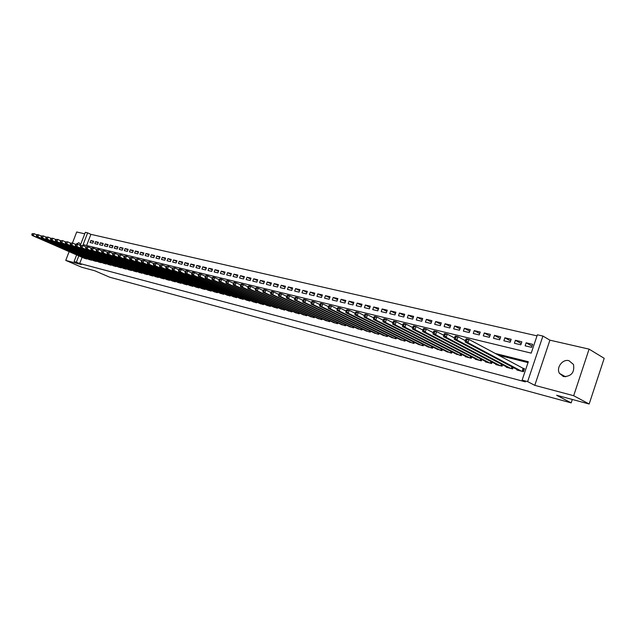<?xml version="1.0" encoding="UTF-8"?>
<svg xmlns="http://www.w3.org/2000/svg" width="636" height="636" viewBox="0 0 636 636"><rect width="100%" height="100%" fill="white"/><g stroke="black" fill="none" stroke-linecap="round" stroke-linejoin="round"><path stroke-width="0.95" d="M568.95 360.676C562.542 358.791 555.912 367.775 559.505 373.427L563.663 376.599C571.454 376.393 574.729 372.354 573.489 364.468L568.95 360.676M80.534 244.757L78.999 242.674L75.787 244.24M80.271 245.432L85.311 232.323L87.649 232.856L83.109 244.669L531.211 353.131L537.372 334.798L542.921 336.054L527.626 381.608L522.124 380.145L528.325 361.717L495.11 353.433M549.909 340.173L534.781 385.344L573.68 395.711L589.167 404.011L604.2 358.314L589.087 349.132L549.909 340.173L542.921 336.054M84.739 233.825L76.702 231.989L72.448 243.016M537.015 335.864L90.892 234.342L87.649 232.856M573.68 395.711L589.087 349.132M69.125 251.641L65.747 260.402L81.297 264.544L74.11 261.444L76.622 254.917M589.167 404.011L556.619 395.242L571.176 402.882L109.774 277.232L94.772 270.769L81.678 267.239L65.747 260.402M517.116 369.588L516.973 370.025L523.468 371.702L524.493 368.649L522.585 368.165M506.431 366.845L506.288 367.266L512.672 368.92L513.157 367.489M495.929 364.15L495.786 364.555L502.066 366.177L502.535 364.786M485.594 361.494L485.459 361.892L491.636 363.49L492.089 362.138M475.434 358.879L475.299 359.268L481.373 360.843L481.818 359.523M465.433 356.311L465.306 356.693L471.284 358.235L471.721 356.955M455.599 353.783L461.354 355.675L461.776 354.427M445.923 351.295L451.584 353.155L451.997 351.939M436.399 348.854L441.972 350.667L442.378 349.49M427.026 346.445L432.512 348.226L432.909 347.081M417.796 344.068L423.194 345.825L423.584 344.704M408.71 341.731L414.028 343.464L414.41 342.367M399.766 339.433L405.005 341.135L405.378 340.069M390.965 337.167L396.117 338.837L396.482 337.803M382.292 334.941L387.372 336.579L387.721 335.57M373.745 332.739L378.754 334.353L379.096 333.367M365.326 330.577L370.263 332.167L370.597 331.197M357.042 328.446L361.9 330.005L362.234 329.066M348.87 326.348L353.656 327.882L353.982 326.96M340.824 324.273L345.539 325.783L345.857 324.885M332.89 322.229L337.541 323.724L337.851 322.842M325.075 320.218L329.655 321.689L329.965 320.822M317.364 318.239L321.888 319.677L322.19 318.835M309.772 316.283L314.224 317.706L314.518 316.879M302.283 314.359L306.671 315.758L306.965 314.947M294.897 312.459L299.23 313.834L299.508 313.039M287.615 310.583L291.884 311.942L292.163 311.163M280.428 308.738L284.642 310.074L284.92 309.311M273.345 306.91L277.503 308.229L277.773 307.482M266.365 305.113L270.459 306.409L270.729 305.685M259.472 303.34L263.519 304.62L263.773 303.905M252.667 301.591L256.658 302.847L256.92 302.148M245.965 299.866L249.9 301.106L250.155 300.415M239.343 298.157L243.23 299.381L243.477 298.713M232.808 296.479L236.648 297.68L236.886 297.02M226.36 294.818L230.153 296.01L230.383 295.358M220 293.18L223.737 294.349L223.967 293.713M213.72 291.558L217.409 292.719L217.639 292.099M207.519 289.968L211.16 291.105L211.391 290.493M201.397 288.386L204.991 289.515L205.213 288.911M195.355 286.836L198.901 287.941L199.124 287.353M189.385 285.294L192.891 286.391L193.106 285.81M183.494 283.775L186.952 284.856L187.167 284.292M177.675 282.281L181.093 283.346L181.3 282.789M171.927 280.802L175.305 281.851L175.512 281.303M166.25 279.339L169.581 280.381L169.788 279.84M160.638 277.892L163.937 278.918L164.136 278.385M155.097 276.469L158.356 277.479L158.555 276.954M149.627 275.054L152.847 276.056L153.037 275.539M144.221 273.663L147.401 274.649L147.592 274.148M138.879 272.288L142.019 273.265L142.21 272.765M133.6 270.928L136.7 271.89L136.883 271.405M128.377 269.585L131.445 270.538L131.628 270.054M123.225 268.257L126.254 269.195L126.437 268.718M118.129 266.945L121.126 267.867L121.301 267.406M113.089 265.649L116.054 266.564L116.229 266.102M108.112 264.361L111.038 265.268L111.213 264.815M103.191 263.097L106.085 263.988L106.252 263.543L106.077 263.988M98.318 261.841L101.18 262.724L101.355 262.286M93.508 260.601L96.338 261.476L96.505 261.046M88.754 259.377L91.552 260.235L91.711 259.814M93.452 241.728L90.821 240.535L93.651 241.195L92.896 243.175L90.058 242.499L90.821 240.535M98.214 242.857L95.551 241.648L98.413 242.316L97.658 244.304L94.788 243.628L95.551 241.648M103.024 243.993L100.337 242.769L103.239 243.453L102.468 245.448L99.574 244.765L100.337 242.769M107.897 245.146L105.179 243.906L108.112 244.598L107.341 246.609L104.415 245.909L105.179 243.906M112.826 246.315L110.076 245.059L113.041 245.75L112.27 247.778L109.305 247.07L110.076 245.059M117.811 247.491L115.029 246.219L118.026 246.927L117.255 248.962L114.257 248.247L115.029 246.219M122.851 248.692L120.037 247.396L123.074 248.112L122.295 250.155L119.258 249.439L120.037 247.396M127.955 249.892L125.109 248.589L128.178 249.312L127.391 251.371L124.33 250.64L125.109 248.589M133.115 251.117L130.237 249.789L133.337 250.52L132.55 252.595L129.45 251.856L130.237 249.789M138.33 252.357L135.42 251.013L138.561 251.753L137.774 253.836L134.633 253.088L135.42 251.013M143.617 253.605L140.667 252.246L143.847 252.993L143.06 255.084L139.88 254.336L140.667 252.246M148.959 254.877L145.978 253.494L149.198 254.249L148.403 256.356L145.191 255.593L145.978 253.494M154.373 256.157L151.36 254.758L154.612 255.521L153.809 257.644L150.557 256.872L151.36 254.758M159.851 257.453L156.798 256.03L160.089 256.809L159.286 258.939L155.995 258.16L156.798 256.03M165.392 258.765L162.299 257.326L165.638 258.113L164.827 260.259L161.496 259.464L162.299 257.326M170.997 260.1L167.872 258.637L171.251 259.424L170.44 261.587L167.061 260.792L167.872 258.637M176.681 261.444L173.517 259.957L176.935 260.76L176.116 262.938L172.698 262.127L173.517 259.957M182.429 262.803L179.225 261.301L182.683 262.111L181.864 264.306L178.406 263.479L179.225 261.301M188.248 264.186L185.004 262.66L188.51 263.479L187.684 265.689L184.186 264.854L185.004 262.66M194.139 265.586L190.856 264.035L194.409 264.87L193.583 267.088L190.037 266.245L190.856 264.035M200.109 267.001L196.786 265.427L200.38 266.269L199.545 268.503L195.96 267.653L196.786 265.427M206.151 268.432L202.789 266.834L206.422 267.692L205.595 269.934L201.954 269.076L202.789 266.834M212.273 269.887L208.862 268.265L212.551 269.131L211.709 271.389L208.028 270.515L208.862 268.265M218.466 271.357L215.024 269.712L218.752 270.586L217.91 272.86L214.181 271.977L215.024 269.712M224.746 272.844L221.256 271.175L225.041 272.065L224.19 274.355L220.414 273.456L221.256 271.175M231.107 274.355L227.577 272.661L231.401 273.56L230.55 275.865L226.726 274.959L227.577 272.661M237.554 275.889L233.976 274.164L237.856 275.078L236.997 277.399L233.118 276.477L233.976 274.164M244.081 277.439L240.456 275.682L244.383 276.612L243.524 278.95L239.597 278.012L240.456 275.682M250.695 279.013L247.022 277.232L251.005 278.163L250.147 280.516L246.164 279.57L247.022 277.232M257.405 280.603L253.677 278.791L257.715 279.745L256.849 282.114L252.818 281.152L253.677 278.791M264.194 282.217L260.426 280.381L264.512 281.335L263.646 283.728L259.56 282.75L260.426 280.381M271.079 283.855L267.263 281.986L271.405 282.956L270.531 285.357L266.389 284.379L267.263 281.986M278.059 285.508L274.188 283.608L278.393 284.602L277.511 287.019L273.313 286.017L274.188 283.608M285.135 287.194L281.215 285.262L285.477 286.264L284.594 288.696L280.333 287.687L281.215 285.262M292.314 288.903L288.339 286.931L292.655 287.949L291.765 290.406L287.448 289.38L288.339 286.931M299.588 290.628L295.557 288.633L299.938 289.658L299.039 292.131L294.667 291.089L295.557 288.633M306.957 292.385L302.879 290.35L307.315 291.391L306.417 293.88L301.981 292.83L302.879 290.35M314.438 294.166L310.296 292.091L314.804 293.148L313.906 295.661L309.398 294.587L310.296 292.091M322.023 295.971L317.825 293.864L322.396 294.937L321.49 297.457L316.927 296.376L317.825 293.864M329.718 297.799L325.465 295.661L330.1 296.742L329.186 299.286L324.559 298.189L325.465 295.661M337.525 299.659L333.208 297.473L337.907 298.578L336.993 301.146L332.294 300.025L333.208 297.473M345.443 301.544L341.071 299.325L345.833 300.446L344.919 303.022L340.149 301.893L341.071 299.325M353.481 303.459L349.037 301.194L353.878 302.331L352.956 304.93L348.115 303.785L349.037 301.194M361.63 305.399L357.13 303.094L362.043 304.247L361.113 306.87L356.2 305.701L357.13 303.094M369.906 307.371L365.334 305.026L370.319 306.194L369.389 308.834L364.404 307.649L365.334 305.026M378.301 309.374L373.666 306.981L378.73 308.166L377.792 310.829L372.736 309.629L373.666 306.981M386.823 311.409L382.125 308.969L387.26 310.177L386.314 312.856L381.187 311.64L382.125 308.969M395.481 313.476L390.711 310.988L395.926 312.212L394.972 314.915L389.765 313.675L390.711 310.988M404.265 315.575L399.424 313.031L404.719 314.279L403.765 316.998L398.478 315.742L399.424 313.031M413.185 317.698L408.272 315.114L413.646 316.37L412.692 319.121L407.318 317.841L408.272 315.114M422.248 319.868L417.264 317.221L422.717 318.501L421.755 321.267L416.302 319.98L417.264 317.221M431.447 322.062L426.39 319.367L431.931 320.671L430.962 323.462L425.42 322.142L426.39 319.367M440.796 324.296L435.66 321.546L441.289 322.865L440.319 325.68L434.69 324.344L435.66 321.546M450.288 326.57L445.073 323.756L450.797 325.099L449.819 327.938L444.103 326.578L445.073 323.756M459.939 328.876L454.645 326.006L460.456 327.373L459.47 330.227L453.659 328.852L454.645 326.006M469.742 331.221L464.367 328.287L470.274 329.679L469.281 332.556L463.382 331.157L464.367 328.287M479.703 333.606L474.241 330.609L480.252 332.016L479.25 334.926L473.256 333.502L474.241 330.609M489.831 336.039L484.282 332.97L490.388 334.401L489.386 337.334L483.288 335.88L484.282 332.97M500.127 338.503L494.49 335.363L500.699 336.826L499.689 339.775L493.488 338.304L494.49 335.363M510.589 341.015L504.865 337.803L511.177 339.282L510.167 342.263L503.863 340.769L504.865 337.803M521.234 343.567L515.414 340.284L521.83 341.786L520.82 344.799L514.405 343.273L515.414 340.284M90.892 234.342L86.599 245.52M525.129 345.817L531.648 347.367L532.674 344.338L526.147 342.804L525.129 345.817M82.076 257.302L79.699 263.471L525.4 381.854L522.124 380.145M528.023 362.607L498.393 355.198M84.047 258.168L86.814 259.019L86.973 258.598M571.176 402.882L572.305 399.472M534.781 385.344L527.626 381.608M79.699 263.471L74.11 261.444M78.8 255.871L76.423 262.056M532.054 346.167L526.147 342.804M562.9 376.361L563.194 375.471M32.118 233.706L31.8 234.525L32.261 234.636L32.579 233.817L32.118 233.706L34.09 233.682L33.287 235.741L85.995 258.804M32.261 234.636L33.287 235.741L32.142 235.463L84.819 258.502M32.579 233.817L34.09 233.682L36.721 234.843L36.403 235.654L36.864 235.765L37.19 234.938L36.729 234.827L37.548 234.525L41.38 235.988M31.8 234.525L32.142 235.463M37.19 234.938L38.709 234.811L37.898 236.878L90.717 260.021M36.864 235.765L37.898 236.878L36.737 236.592L89.533 259.719M36.403 235.654L36.737 236.592M41.388 235.964L41.062 236.791L41.531 236.91L41.857 236.075L41.388 235.964L43.375 235.948L42.564 238.031L95.495 261.261M41.531 236.91L42.564 238.031L41.396 237.737L94.295 260.951M41.857 236.075L43.375 235.948L46.094 237.141M41.062 236.791L41.396 237.737M46.102 237.109L45.776 237.951L46.253 238.063L46.579 237.228L46.102 237.109L48.105 237.093L47.295 239.192L100.329 262.509M46.253 238.063L47.295 239.192L46.102 238.898L99.121 262.191M46.579 237.228L48.105 237.093L50.864 238.309M45.776 237.951L46.102 238.898M50.872 238.277L50.546 239.12L51.031 239.231L51.357 238.389L50.872 238.277L52.891 238.262L52.073 240.368L105.218 263.765M51.031 239.231L52.073 240.368L50.872 240.074L103.994 263.447M51.357 238.389L52.891 238.262L55.69 239.494M50.546 239.12L50.872 240.074M55.706 239.454L55.372 240.297L55.865 240.416L56.191 239.573L55.706 239.454L57.733 239.438L56.914 241.561L110.171 265.045M55.865 240.416L56.914 241.561L55.698 241.259L108.923 264.719M56.191 239.573L57.733 239.438L60.571 240.694M55.372 240.297L55.698 241.259M60.595 240.647L60.261 241.497L60.754 241.616L61.08 240.766L60.595 240.647L62.638 240.631L61.811 242.761L115.172 266.333M60.754 241.616L61.811 242.761L60.579 242.459L113.916 266.007M61.08 240.766L62.638 240.631L65.516 241.903M60.261 241.497L60.579 242.459M65.54 241.847L65.206 242.706L65.707 242.833L66.033 241.974L65.54 241.847L67.599 241.831L66.764 243.986L120.236 267.637M65.707 242.833L66.764 243.986L65.524 243.675L118.964 267.311M66.033 241.974L67.599 241.831L70.524 243.135M65.206 242.706L65.524 243.675M70.548 243.071L70.214 243.938L70.715 244.057L71.049 243.19L70.548 243.071L72.615 243.055L71.781 245.218L125.356 268.964M70.715 244.057L71.781 245.218L70.524 244.908L124.068 268.63M71.049 243.19L72.615 243.055L75.589 244.375M70.214 243.938L70.524 244.908M75.612 244.304L75.279 245.178L75.787 245.297L76.129 244.431L75.612 244.304L77.703 244.288L76.861 246.466L130.531 270.3M75.787 245.297L76.861 246.466L75.589 246.156L129.235 269.966M76.129 244.431L77.703 244.288L80.716 245.639M75.279 245.178L75.589 246.156M80.748 245.56L80.414 246.434L80.931 246.561L81.265 245.687L80.748 245.56L82.847 245.544L82.004 247.73L135.778 271.651M80.931 246.561L82.004 247.73L80.716 247.412L134.458 271.31M81.265 245.687L82.847 245.544L85.908 246.911M80.414 246.434L80.716 247.412M85.947 246.824L85.606 247.706L86.13 247.833L86.464 246.951L85.947 246.824L88.062 246.808L87.212 249.01L141.081 273.019M86.13 247.833L87.212 249.01L85.908 248.692L139.753 272.677M86.464 246.951L88.062 246.808L91.171 248.199M85.606 247.706L85.908 248.692M91.202 248.104L90.868 248.994L91.393 249.121L91.735 248.239L91.202 248.104L93.333 248.096L92.482 250.306L146.455 274.41M91.393 249.121L92.482 250.306L91.163 249.98L145.103 274.06M91.735 248.239L93.333 248.096L96.489 249.511M90.868 248.994L91.163 249.98M96.529 249.407L96.187 250.298L96.728 250.433L97.07 249.535L96.529 249.407L98.675 249.392L97.825 251.625L151.885 275.809M96.728 250.433L97.825 251.625L96.481 251.292L150.525 275.46M97.07 249.535L98.675 249.392L101.887 250.83M96.187 250.298L96.481 251.292M101.927 250.719L101.585 251.618L102.126 251.753L102.468 250.854L101.927 250.719L104.089 250.703L103.231 252.953L157.386 277.232M102.126 251.753L103.231 252.953L101.871 252.619L156.003 276.875M102.468 250.854L104.089 250.703L107.349 252.174M101.585 251.618L101.871 252.619M107.397 252.055L107.047 252.953L107.595 253.088L107.945 252.19L107.397 252.055L109.567 252.039L108.708 254.297L162.951 278.663M107.595 253.088L108.708 254.297L107.333 253.963L161.56 278.306M107.945 252.19L109.567 252.039L112.874 253.533M107.047 252.953L107.333 253.963M112.93 253.406L112.58 254.313L113.136 254.448L113.486 253.541L112.93 253.406L115.116 253.39L114.249 255.664L168.588 280.118M113.136 254.448L114.249 255.664L112.858 255.322L167.173 279.753M113.486 253.541L115.116 253.39L118.479 254.909M112.58 254.313L112.858 255.322M118.535 254.766L118.185 255.688L118.749 255.823L119.099 254.909L118.535 254.766L120.737 254.758L119.87 257.047L174.296 281.597M118.749 255.823L119.87 257.047L118.455 256.698L172.865 281.223M119.099 254.909L120.737 254.758L124.155 256.308M118.185 255.688L118.455 256.698M124.211 256.157L123.861 257.079L124.433 257.214L124.783 256.292L124.211 256.157L126.437 256.141L125.562 258.447L180.075 283.084M124.433 257.214L125.562 258.447L124.131 258.097L178.621 282.71M124.783 256.292L126.437 256.141L129.903 257.715M123.861 257.079L124.131 258.097M129.967 257.556L129.617 258.486L130.197 258.629L130.547 257.699L129.967 257.556L132.209 257.548L131.326 259.862L185.927 284.594M130.197 258.629L131.326 259.862L129.879 259.512L184.456 284.213M130.547 257.699L132.209 257.548L135.73 259.146M129.617 258.486L129.879 259.512M135.802 258.979L135.444 259.909L136.032 260.052L136.382 259.122L135.802 258.979L138.052 258.963L137.169 261.301L191.849 286.12M136.032 260.052L137.169 261.301L135.699 260.943L190.363 285.739M136.382 259.122L138.052 258.963L141.637 260.601M135.444 259.909L135.699 260.943M141.709 260.418L141.351 261.356L141.947 261.507L142.297 260.561L141.709 260.418L143.975 260.41L143.092 262.755L197.844 287.671M141.947 261.507L143.092 262.755L141.605 262.39L196.341 287.281M142.297 260.561L143.975 260.41L147.616 262.072M141.351 261.356L141.605 262.39M147.695 261.881L147.337 262.827L147.942 262.97L148.299 262.024L147.695 261.881L149.985 261.865L149.086 264.234L203.925 289.237M147.942 262.97L149.086 264.234L147.584 263.868L202.399 288.847M148.299 262.024L149.985 261.865L153.681 263.566M147.337 262.827L147.584 263.868M153.761 263.36L153.403 264.314L154.015 264.457L154.373 263.503L153.761 263.36L156.066 263.344L155.168 265.729L210.079 290.827M154.015 264.457L155.168 265.729L153.642 265.355L208.529 290.429M154.373 263.503L156.066 263.344L159.827 265.077M153.403 264.314L153.642 265.355M159.906 264.854L159.549 265.816L160.169 265.967L160.526 265.005L159.906 264.854L162.236 264.846L161.329 267.247L216.312 292.433M160.169 265.967L161.329 267.247L159.779 266.866L214.745 292.027M160.526 265.005L162.236 264.846L166.06 266.603M159.549 265.816L159.779 266.866M166.147 266.373L165.781 267.343L166.409 267.494L166.775 266.532L166.147 266.373L168.484 266.365L167.578 268.782L222.624 294.063M166.409 267.494L167.578 268.782L166.012 268.4L221.034 293.657M166.775 266.532L168.484 266.365L172.372 268.161M165.781 267.343L166.012 268.4M172.467 267.915L172.102 268.893L172.738 269.044L173.103 268.074L172.467 267.915L174.821 267.907L173.914 270.34L229.024 295.716M172.738 269.044L173.914 270.34L172.316 269.95L227.41 295.303M173.103 268.074L174.821 267.907L178.772 269.736M172.102 268.893L172.316 269.95M178.867 269.481L178.501 270.459L179.153 270.618L179.519 269.64L178.867 269.481L179.63 269.076L181.252 269.473L180.33 271.922L235.503 297.386M179.153 270.618L180.33 271.922L178.716 271.524L233.873 296.964M179.519 269.64L181.252 269.473L185.267 271.334M178.501 270.459L178.716 271.524M185.37 271.063L184.996 272.049L185.656 272.208L186.022 271.222L185.37 271.063L186.125 270.658L187.763 271.055L186.841 273.528L242.07 299.087M185.656 272.208L186.841 273.528L185.203 273.122L240.424 298.658M186.022 271.222L187.763 271.055L191.849 272.955M184.996 272.049L185.203 273.122M191.953 272.669L191.587 273.663L192.247 273.83L192.621 272.828L191.953 272.669L192.708 272.256L194.37 272.661L193.447 275.15L248.724 300.804M192.247 273.83L193.447 275.15L191.786 274.736L247.054 300.367M192.621 272.828L194.37 272.661L198.527 274.601M191.587 273.663L191.786 274.736M198.639 274.299L198.265 275.301L198.933 275.468L199.306 274.458L198.639 274.299L199.386 273.877L201.071 274.291L200.141 276.795L255.473 302.545M198.933 275.468L200.141 276.795L198.456 276.382L253.78 302.108M199.306 274.458L201.071 274.291L205.293 276.262M198.265 275.301L198.456 276.382M205.412 275.952L205.038 276.962L205.722 277.129L206.096 276.119L205.412 275.952L206.159 275.523L207.869 275.945L206.931 278.465L262.31 304.302M205.722 277.129L206.931 278.465L205.221 278.043L260.593 303.865M206.096 276.119L207.869 275.945L212.162 277.956M205.038 276.962L205.221 278.043M212.289 277.622L211.907 278.64L212.599 278.814L212.981 277.797L212.289 277.622L213.028 277.201L214.761 277.622L213.815 280.158L269.243 306.091M212.599 278.814L213.815 280.158L212.09 279.737L267.502 305.646M212.981 277.797L214.761 277.622L219.126 279.673M211.907 278.64L212.09 279.737M219.261 279.323L218.879 280.349L219.579 280.524L219.961 279.498L219.261 279.323L219.992 278.894L221.749 279.315L220.803 281.883L276.262 307.911M219.579 280.524L220.803 281.883L219.046 281.446L274.498 307.45M219.961 279.498L221.749 279.315L226.201 281.414M218.879 280.349L219.046 281.446M226.337 281.048L225.955 282.082L226.662 282.257L227.044 281.223L226.337 281.048L227.068 280.611L228.849 281.04L227.895 283.624L283.386 309.748M226.662 282.257L227.895 283.624L226.114 283.187L281.597 309.287M227.044 281.223L228.849 281.04L233.372 283.187M225.955 282.082L226.114 283.187M233.507 282.797L233.126 283.839L233.849 284.014L234.231 282.98L233.507 282.797L234.239 282.352L236.043 282.797L235.089 285.397L290.612 311.608M233.849 284.014L235.089 285.397L233.285 284.952L288.792 311.139M234.231 282.98L236.043 282.797L240.647 284.976M233.126 283.839L233.285 284.952M240.798 284.578L240.408 285.62L241.147 285.803L241.529 284.753L240.798 284.578L241.513 284.125L243.35 284.57L242.388 287.194L297.934 313.5M241.147 285.803L242.388 287.194L240.551 286.741L296.098 313.023M241.529 284.753L243.35 284.57L248.032 286.804M240.408 285.62L240.551 286.741M248.191 286.375L247.802 287.432L248.549 287.615L248.93 286.558L248.191 286.375L248.899 285.922L250.767 286.375L249.797 289.014L305.36 315.416M248.549 287.615L249.797 289.014L247.937 288.553L303.491 314.931M248.93 286.558L250.767 286.375L255.529 288.649M247.802 287.432L247.937 288.553M255.688 288.203L255.298 289.269L256.062 289.46L256.451 288.394L255.688 288.203L256.395 287.742L258.288 288.203L257.318 290.867L312.896 317.364M256.062 289.46L257.318 290.867L255.426 290.398L311.004 316.871M256.451 288.394L258.288 288.203L263.137 290.525M255.298 289.269L255.426 290.398M263.304 290.064L262.914 291.137L263.686 291.328L264.075 290.255L263.304 290.064L264.012 289.595L265.928 290.064L264.95 292.743L320.536 319.336M263.686 291.328L264.95 292.743L263.034 292.266L318.612 318.835M264.075 290.255L265.928 290.064L270.864 292.433M262.914 291.137L263.034 292.266M271.039 291.948L270.65 293.029L271.429 293.22L271.818 292.139L271.039 291.948L271.739 291.471L273.687 291.948L272.701 294.651L328.287 321.331M271.429 293.22L272.701 294.651L270.753 294.166L326.34 320.83M271.818 292.139L273.687 291.948L278.703 294.373M270.65 293.029L270.753 294.166M278.894 293.864L278.496 294.953L279.291 295.144L279.681 294.055L278.894 293.864L279.578 293.379L281.557 293.864L280.571 296.583L336.15 323.358M279.291 295.144L280.571 296.583L278.592 296.098L334.178 322.85M279.681 294.055L281.557 293.864L286.669 296.336M278.496 294.953L278.592 296.098M286.868 295.804L286.47 296.901L287.273 297.099L287.671 296.002L286.868 295.804L287.544 295.319L289.555 295.804L288.561 298.546L344.132 325.425M287.273 297.099L288.561 298.546L286.55 298.053L342.128 324.901M287.671 296.002L289.555 295.804L294.762 298.34M286.47 296.901L286.55 298.053M294.961 297.783L294.563 298.888L295.374 299.087L295.78 297.982L294.961 297.783L295.637 297.282L297.68 297.783L296.678 300.55L352.233 327.508M295.374 299.087L296.678 300.55L294.635 300.041L350.197 326.984M295.78 297.982L297.68 297.783L302.975 300.367M294.563 298.888L294.635 300.041M303.181 299.787L302.784 300.9L303.611 301.106L304.016 299.985L303.181 299.787L303.849 299.278L305.924 299.787L304.922 302.577L360.445 329.631M303.611 301.106L304.922 302.577L302.847 302.068L358.378 329.098M304.016 299.985L305.924 299.787L311.322 302.434M302.784 300.9L302.847 302.068M311.537 301.822L311.131 302.943L311.974 303.149L312.379 302.028L311.537 301.822L312.197 301.313L314.303 301.822L313.294 304.636L368.785 331.785M311.974 303.149L313.294 304.636L311.187 304.119L366.694 331.245M312.379 302.028L314.303 301.822L319.797 304.533M311.131 302.943L311.187 304.119M320.027 303.889L319.622 305.026L320.472 305.232L320.886 304.103L320.027 303.889L320.671 303.372L322.818 303.897L321.8 306.727L377.251 333.972M320.472 305.232L321.8 306.727L319.662 306.202L375.129 333.423M320.886 304.103L322.818 303.897L328.415 306.663M319.622 305.026L319.662 306.202M328.653 305.995L328.24 307.14L329.114 307.347L329.52 306.21L328.653 305.995L329.289 305.471L331.467 305.995L330.442 308.858L385.853 336.19M329.114 307.347L330.442 308.858L328.271 308.317L383.691 335.633M329.52 306.21L331.467 305.995L337.167 308.826M328.24 307.14L328.271 308.317M337.414 308.134L337 309.279L337.883 309.501L338.296 308.349L337.414 308.134L338.042 307.593L340.252 308.134L339.226 311.012L394.582 338.439M337.883 309.501L339.226 311.012L337.016 310.471L392.388 337.875M338.296 308.349L340.252 308.134L346.064 311.028M337 309.279L337.016 310.471M346.318 310.304L345.905 311.465L346.803 311.688L347.216 310.519L346.318 310.304L346.938 309.756L349.188 310.304L348.154 313.214L403.439 340.729M346.803 311.688L348.154 313.214L345.905 312.658L401.213 340.149M347.216 310.519L349.188 310.304L355.103 313.27M345.905 311.465L345.905 312.658M355.373 312.507L354.96 313.683L355.874 313.906L356.287 312.729L355.373 312.507L355.985 311.958L358.267 312.515L357.225 315.448L412.438 343.05M355.874 313.906L357.225 315.448L354.944 314.884L410.18 342.462M356.287 312.729L358.267 312.515L364.301 315.551M354.96 313.683L354.944 314.884M364.579 314.756L364.158 315.933L365.088 316.164L365.509 314.979L364.579 314.756L365.175 314.192L367.497 314.756L366.455 317.714L421.581 345.412M365.088 316.164L366.455 317.714L364.134 317.141L419.283 344.815M365.509 314.979L367.497 314.756L373.642 317.865M364.158 315.933L364.134 317.141M373.936 317.038L373.515 318.223L374.461 318.461L374.882 317.269L373.936 317.038L374.525 316.466L376.886 317.038L375.836 320.019L430.866 347.805M374.461 318.461L375.836 320.019L373.475 319.439L428.537 347.2M374.882 317.269L376.886 317.038L383.15 320.226M373.515 318.223L373.475 319.439M383.452 319.351L383.031 320.56L383.993 320.79L384.414 319.59L383.452 319.351L384.033 318.779L386.434 319.359L385.376 322.373L440.303 350.237M383.993 320.79L385.376 322.373L382.975 321.776L437.934 349.625M384.414 319.59L386.434 319.359L392.81 322.627M383.031 320.56L382.975 321.776M393.135 321.713L392.706 322.929L393.684 323.168L394.105 321.951L393.135 321.713L393.7 321.132L396.141 321.721L395.075 324.757L449.891 352.718M393.684 323.168L395.075 324.757L392.635 324.153L447.482 352.09M394.105 321.951L396.141 321.721L402.644 325.068M392.706 322.929L392.635 324.153M402.978 324.114L402.548 325.338L403.542 325.584L403.971 324.36L402.978 324.114L403.526 323.517L406.014 324.122L404.941 327.182L459.629 355.23M403.542 325.584L404.941 327.182L402.461 326.57L457.181 354.594M403.971 324.36L406.014 324.122L412.645 327.548M402.548 325.338L402.461 326.57M412.995 326.554L412.565 327.786L413.575 328.041L414.004 326.801L412.995 326.554L413.527 325.95L416.055 326.57L414.982 329.655L469.535 357.782M413.575 328.041L414.982 329.655L412.454 329.035L467.039 357.138M414.004 326.801L416.055 326.57L422.821 330.076M412.565 327.786L412.454 329.035M423.186 329.043L422.749 330.283L423.775 330.537L424.212 329.289L423.186 329.043L423.711 328.422L426.279 329.05L425.198 332.167L479.592 360.381M423.775 330.537L425.198 332.167L422.63 331.531L477.064 359.73M424.212 329.289L426.279 329.05L433.18 332.66M422.749 330.283L422.63 331.531M433.553 331.571L433.116 332.827L434.165 333.081L434.603 331.825L433.553 331.571L434.062 330.943L436.678 331.579L435.596 334.727L489.823 363.021M434.165 333.081L435.596 334.727L432.981 334.083L487.255 362.353M434.603 331.825L436.678 331.579L443.713 335.275M433.116 332.827L432.981 334.083M444.111 334.139L443.674 335.411L444.739 335.673L445.176 334.401L444.111 334.139L444.604 333.51L447.267 334.154L446.17 337.326L500.23 365.708M444.739 335.673L446.17 337.326L443.515 336.675L497.614 365.032M445.176 334.401L447.267 334.154L454.446 337.955M443.674 335.411L443.515 336.675M454.851 336.762L454.414 338.042L455.495 338.304L455.94 337.024L454.851 336.762L455.336 336.118L458.047 336.778L456.942 339.974L510.803 368.435M455.495 338.304L456.942 339.974L454.231 339.314L508.148 367.751M455.94 337.024L458.047 336.778L465.361 340.673M454.414 338.042L454.231 339.314M465.791 339.425L465.345 340.721L466.45 340.991L466.896 339.696L465.791 339.425L466.26 338.773L469.018 339.441L467.913 342.677L521.56 371.209M466.45 340.991L467.913 342.677L465.147 341.993L518.857 370.51M466.896 339.696L469.018 339.441L524.374 368.999M465.345 340.721L465.147 341.993M86.544 258.947L86.727 258.486M91.274 260.172L91.457 259.703M96.052 261.404L96.235 260.927M100.893 262.652L101.076 262.167M105.783 263.908L105.966 263.423M110.728 265.188L110.918 264.687M111.03 265.268L111.197 264.815M115.736 266.476L115.927 265.967M116.03 266.556L116.205 266.094M120.792 267.788L120.991 267.271M121.094 267.859L121.277 267.39M125.92 269.108L126.119 268.583M126.214 269.187L126.397 268.702M131.103 270.443L131.302 269.91M131.398 270.523L131.588 270.038M136.343 271.803L136.549 271.254M136.645 271.874L136.835 271.381M141.653 273.17L141.86 272.613M141.955 273.249L142.146 272.741M147.019 274.553L147.234 273.989M147.321 274.633L147.52 274.116M152.457 275.96L152.672 275.38M152.759 276.032L152.958 275.507M157.959 277.375L158.181 276.787M158.261 277.455L158.467 276.914M163.524 278.814L163.754 278.218M163.834 278.894L164.04 278.345M169.16 280.269L169.391 279.657M169.47 280.349L169.677 279.784M174.868 281.74L175.099 281.12M175.178 281.82L175.393 281.247M180.648 283.235L180.886 282.599M180.958 283.314L181.173 282.726M186.499 284.745L186.738 284.093M186.809 284.825L187.032 284.228M192.422 286.272L192.668 285.612M192.732 286.351L192.962 285.747M198.424 287.822L198.671 287.146M198.734 287.901L198.965 287.281M204.498 289.388L204.752 288.704M204.808 289.467L205.046 288.839M210.651 290.978L210.914 290.278M210.969 291.057L211.208 290.413M216.884 292.584L217.146 291.868M217.202 292.663L217.448 292.004M223.204 294.214L223.467 293.49M223.514 294.293L223.769 293.625M229.604 295.867L229.874 295.12M229.914 295.947L230.168 295.263M236.083 297.537L236.361 296.781M236.401 297.616L236.656 296.917M242.65 299.23L242.936 298.459M242.968 299.317L243.23 298.594M249.304 300.947L249.598 300.16M249.63 301.035L249.892 300.295M256.054 302.688L256.348 301.885M256.372 302.776L256.65 302.02M262.891 304.453L263.193 303.634M263.209 304.541L263.495 303.77M269.823 306.242L270.125 305.399M270.141 306.329L270.427 305.542M276.851 308.055L277.161 307.196M277.169 308.142L277.463 307.339M283.974 309.899L284.292 309.017M284.292 309.978L284.594 309.16M291.193 311.759L291.519 310.861M291.519 311.847L291.821 311.004M298.515 313.651L298.848 312.729M298.841 313.731L299.151 312.872M305.948 315.567L306.282 314.621M306.274 315.655L306.592 314.772M313.476 317.515L313.826 316.545M313.802 317.595L314.128 316.696M321.116 319.487L321.474 318.493M321.45 319.566L321.776 318.644M328.876 321.482L329.233 320.472M329.202 321.57L329.535 320.624M336.738 323.509L337.104 322.476M337.064 323.597L337.414 322.627M344.712 325.568L345.094 324.511M345.046 325.656L345.404 324.662M352.813 327.659L353.195 326.578M353.147 327.747L353.505 326.729M361.033 329.782L361.423 328.669M361.359 329.869L361.733 328.82M369.373 331.936L369.77 330.792M369.707 332.024L370.08 330.943M377.84 334.123L378.253 332.946M378.174 334.202L378.563 333.105M386.434 336.341L386.855 335.14M386.768 336.428L387.165 335.291M395.163 338.591L395.592 337.358M395.497 338.678L395.902 337.509M404.019 340.88L404.464 339.616M404.361 340.968L404.774 339.767M413.018 343.202L413.472 341.898M413.36 343.289L413.79 342.057M422.161 345.555L422.63 344.227M422.503 345.642L422.94 344.378M431.447 347.956L431.923 346.58M431.788 348.043L432.234 346.739M440.883 350.388L441.368 348.981M441.217 350.476L441.678 349.14M450.463 352.861L450.964 351.414M450.805 352.948L451.282 351.573M460.21 355.373L460.718 353.886M460.543 355.46L461.028 354.045M470.107 357.933L470.632 356.399M470.449 358.02L470.942 356.558M480.164 360.525L480.705 358.942M480.506 360.612L481.023 359.109M490.396 363.164L490.952 361.534M490.738 363.251L491.262 361.701M500.794 365.851L501.367 364.174M501.136 365.939L501.677 364.341M511.376 368.578L511.956 366.845M511.718 368.665L512.274 367.02M522.124 371.352L523.11 368.443M522.466 371.448L523.428 368.594M559.505 373.427L565.619 376.814"/></g></svg>
